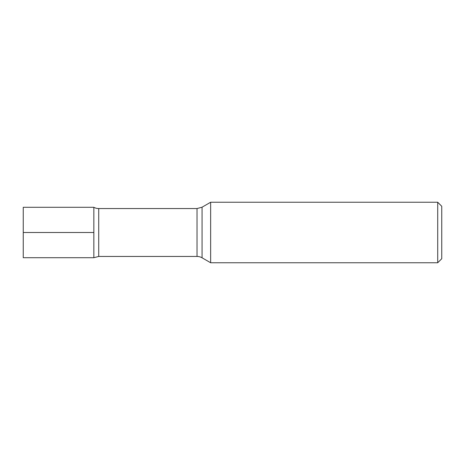 <?xml version="1.0" encoding="UTF-8"?>
<svg xmlns="http://www.w3.org/2000/svg" width="465" height="465" viewBox="0 0 465 465"><rect width="100%" height="100%" fill="white"/><g stroke="black" fill="none" stroke-linecap="round" stroke-linejoin="round"><path stroke-width="0.7" d="M437.716 262.754L437.716 202.246L441.75 206.28L441.75 258.72L437.716 262.754L210.645 262.754L202.066 257.802A10.085 10.085 0 0 0 197.026 256.447L98.725 256.447L98.725 208.553A10.085 10.085 0 0 1 93.843 207.291L93.843 232.5L93.843 207.291L23.25 207.291L23.25 257.709L93.843 257.709L93.843 232.5L93.843 257.709L98.725 256.447M202.066 257.802L202.066 207.198L210.645 202.246L210.645 262.754M23.25 232.5L93.843 232.5M197.026 256.447L197.026 208.553L98.725 208.553M210.645 202.246L437.716 202.246M202.066 207.198L197.026 208.553"/></g></svg>

